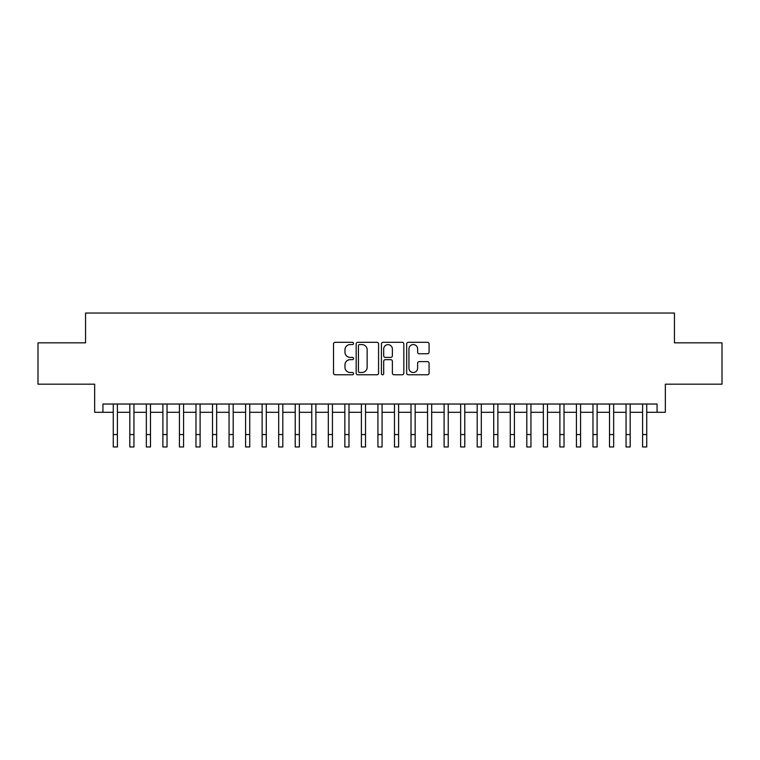 <?xml version="1.0" encoding="UTF-8"?>
<svg xmlns="http://www.w3.org/2000/svg" width="760" height="760" viewBox="0 0 760 760"><rect width="100%" height="100%" fill="white"/><g stroke="black" fill="none" stroke-linecap="round" stroke-linejoin="round"><path stroke-width="1.14" d="M353.533 343.434A1.14 1.14 0 0 0 352.393 342.304L335.151 342.304A1.624 1.624 0 0 0 333.526 343.928L333.526 373.151A1.624 1.624 0 0 0 335.151 374.775L352.393 374.775A1.14 1.14 0 0 0 353.533 373.635A1.14 1.14 0 0 0 352.393 372.505L350.16 372.505A5.196 5.196 0 0 1 344.974 367.308L344.974 364.866A5.196 5.196 0 0 1 350.16 359.67L352.393 359.67A1.14 1.14 0 0 0 353.533 358.54A1.14 1.14 0 0 0 352.393 357.399L350.16 357.399A5.196 5.196 0 0 1 344.974 352.203L344.974 349.771A5.196 5.196 0 0 1 350.16 344.574L352.393 344.574A1.14 1.14 0 0 0 353.533 343.434M427.452 353.751A1.624 1.624 0 0 0 429.077 352.127L429.077 343.928A1.624 1.624 0 0 0 427.452 342.304L408.291 342.304A1.624 1.624 0 0 0 406.666 343.928L406.666 373.151A1.624 1.624 0 0 0 408.291 374.775L427.452 374.775A1.624 1.624 0 0 0 429.077 373.151L429.077 363.242A1.624 1.624 0 0 0 427.452 361.617L419.254 361.617A1.624 1.624 0 0 0 417.63 363.242L417.63 368.153A4.341 4.341 0 0 1 413.288 372.505A4.341 4.341 0 0 1 408.947 368.153L408.947 348.916A4.341 4.341 0 0 1 413.288 344.574A4.341 4.341 0 0 1 417.63 348.916L417.63 352.127A1.624 1.624 0 0 0 419.254 353.751L427.452 353.751M102.923 412.3L102.923 404.026L657.077 404.026L657.077 412.3L665.342 412.3L665.342 384.18L722 384.18L722 342.827L674.443 342.827L674.443 313.044L85.557 313.044L85.557 342.827L38 342.827L38 384.18L94.658 384.18L94.658 412.3L113.269 412.3M378.575 343.928A1.624 1.624 0 0 0 376.96 342.304L357.798 342.304A1.624 1.624 0 0 0 356.174 343.928L356.174 373.151A1.624 1.624 0 0 0 357.798 374.775L376.96 374.775A1.624 1.624 0 0 0 378.575 373.151L378.575 343.928M383.04 342.304L402.202 342.304A1.624 1.624 0 0 1 403.826 343.928L403.826 373.151A1.624 1.624 0 0 1 402.202 374.775L394.003 374.775A1.624 1.624 0 0 1 392.378 373.151L392.378 361.294A1.624 1.624 0 0 0 390.754 359.67L385.32 359.67A1.624 1.624 0 0 0 383.695 361.294L383.695 373.635A1.14 1.14 0 0 1 382.555 374.775A1.14 1.14 0 0 1 381.425 373.635L381.425 343.928A1.624 1.624 0 0 1 383.04 342.304M117.401 412.3L129.808 412.3M133.941 412.3L146.347 412.3M150.48 412.3L162.887 412.3M167.029 412.3L179.436 412.3M183.568 412.3L195.975 412.3M200.108 412.3L212.515 412.3M216.648 412.3L229.054 412.3M233.196 412.3L245.594 412.3M249.736 412.3L262.143 412.3M266.276 412.3L278.683 412.3M282.815 412.3L295.222 412.3M299.354 412.3L311.762 412.3M315.903 412.3L328.31 412.3M332.443 412.3L344.85 412.3M348.983 412.3L361.389 412.3M365.522 412.3L377.929 412.3M382.071 412.3L394.478 412.3M398.61 412.3L411.017 412.3M415.15 412.3L427.557 412.3M431.69 412.3L444.096 412.3M448.238 412.3L460.645 412.3M464.778 412.3L477.185 412.3M481.317 412.3L493.725 412.3M497.857 412.3L510.264 412.3M514.406 412.3L526.803 412.3M530.945 412.3L543.352 412.3M547.485 412.3L559.892 412.3M564.024 412.3L576.431 412.3M580.564 412.3L592.971 412.3M597.113 412.3L609.52 412.3M613.653 412.3L626.059 412.3M630.192 412.3L642.599 412.3M646.731 412.3L657.077 412.3M359.584 344.574A1.14 1.14 0 0 0 358.445 345.714L358.445 371.365A1.14 1.14 0 0 0 359.584 372.505L361.94 372.505A5.196 5.196 0 0 0 367.137 367.308L367.137 349.771A5.196 5.196 0 0 0 361.94 344.574L359.584 344.574M392.378 349.001A4.341 4.341 0 0 0 388.037 344.651A4.341 4.341 0 0 0 383.695 349.001L383.695 355.775A1.624 1.624 0 0 0 385.32 357.399L390.754 357.399A1.624 1.624 0 0 0 392.378 355.775L392.378 349.001M113.269 434.549L117.401 434.549L117.401 446.956L113.269 446.956L113.269 404.026M117.401 434.549L117.401 404.026M129.808 434.549L133.941 434.549L133.941 446.956L129.808 446.956L129.808 404.026M133.941 434.549L133.941 404.026M146.347 434.549L150.48 434.549L150.48 446.956L146.347 446.956L146.347 404.026M150.48 434.549L150.48 404.026M162.887 434.549L167.029 434.549L167.029 446.956L162.887 446.956L162.887 404.026M167.029 434.549L167.029 404.026M179.436 434.549L183.568 434.549L183.568 446.956L179.436 446.956L179.436 404.026M183.568 434.549L183.568 404.026M195.975 434.549L200.108 434.549L200.108 446.956L195.975 446.956L195.975 404.026M200.108 434.549L200.108 404.026M212.515 434.549L216.648 434.549L216.648 446.956L212.515 446.956L212.515 404.026M216.648 434.549L216.648 404.026M229.054 434.549L233.196 434.549L233.196 446.956L229.054 446.956L229.054 404.026M233.196 434.549L233.196 404.026M245.594 434.549L249.736 434.549L249.736 446.956L245.594 446.956L245.594 404.026M249.736 434.549L249.736 404.026M262.143 434.549L266.276 434.549L266.276 446.956L262.143 446.956L262.143 404.026M266.276 434.549L266.276 404.026M278.683 434.549L282.815 434.549L282.815 446.956L278.683 446.956L278.683 404.026M282.815 434.549L282.815 404.026M295.222 434.549L299.354 434.549L299.354 446.956L295.222 446.956L295.222 404.026M299.354 434.549L299.354 404.026M311.762 434.549L315.903 434.549L315.903 446.956L311.762 446.956L311.762 404.026M315.903 434.549L315.903 404.026M328.31 434.549L332.443 434.549L332.443 446.956L328.31 446.956L328.31 404.026M332.443 434.549L332.443 404.026M344.85 434.549L348.983 434.549L348.983 446.956L344.85 446.956L344.85 404.026M348.983 434.549L348.983 404.026M361.389 434.549L365.522 434.549L365.522 446.956L361.389 446.956L361.389 404.026M365.522 434.549L365.522 404.026M377.929 434.549L382.071 434.549L382.071 446.956L377.929 446.956L377.929 404.026M382.071 434.549L382.071 404.026M394.478 434.549L398.61 434.549L398.61 446.956L394.478 446.956L394.478 404.026M398.61 434.549L398.61 404.026M411.017 434.549L415.15 434.549L415.15 446.956L411.017 446.956L411.017 404.026M415.15 434.549L415.15 404.026M427.557 434.549L431.69 434.549L431.69 446.956L427.557 446.956L427.557 404.026M431.69 434.549L431.69 404.026M444.096 434.549L448.238 434.549L448.238 446.956L444.096 446.956L444.096 404.026M448.238 434.549L448.238 404.026M460.645 434.549L464.778 434.549L464.778 446.956L460.645 446.956L460.645 404.026M464.778 434.549L464.778 404.026M477.185 434.549L481.317 434.549L481.317 446.956L477.185 446.956L477.185 404.026M481.317 434.549L481.317 404.026M493.725 434.549L497.857 434.549L497.857 446.956L493.725 446.956L493.725 404.026M497.857 434.549L497.857 404.026M510.264 434.549L514.406 434.549L514.406 446.956L510.264 446.956L510.264 404.026M514.406 434.549L514.406 404.026M526.803 434.549L530.945 434.549L530.945 446.956L526.803 446.956L526.803 404.026M530.945 434.549L530.945 404.026M543.352 434.549L547.485 434.549L547.485 446.956L543.352 446.956L543.352 404.026M547.485 434.549L547.485 404.026M559.892 434.549L564.024 434.549L564.024 446.956L559.892 446.956L559.892 404.026M564.024 434.549L564.024 404.026M576.431 434.549L580.564 434.549L580.564 446.956L576.431 446.956L576.431 404.026M580.564 434.549L580.564 404.026M592.971 434.549L597.113 434.549L597.113 446.956L592.971 446.956L592.971 404.026M597.113 434.549L597.113 404.026M609.52 434.549L613.653 434.549L613.653 446.956L609.52 446.956L609.52 404.026M613.653 434.549L613.653 404.026M626.059 434.549L630.192 434.549L630.192 446.956L626.059 446.956L626.059 404.026M630.192 434.549L630.192 404.026M642.599 434.549L646.731 434.549L646.731 446.956L642.599 446.956L642.599 404.026M646.731 434.549L646.731 404.026"/></g></svg>
